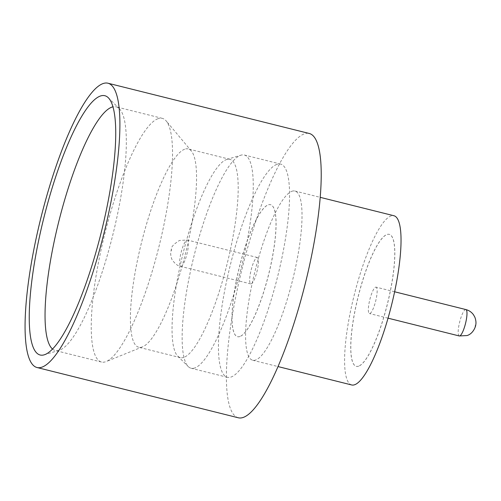 <?xml version="1.0" encoding="UTF-8"?>
<svg xmlns="http://www.w3.org/2000/svg" width="501" height="501" viewBox="0 0 501 501"><rect width="100%" height="100%" fill="white"/><g stroke="black" fill="none" stroke-linecap="round" stroke-linejoin="round"><path stroke-width="0.38" stroke-dasharray="2.5 1.88" d="M375.568 287.179A13.602 3.012 104 0 1 376.044 287.136A13.602 3.012 104 0 1 375.913 300.074A13.602 3.012 104 0 1 369.926 313.494A13.602 3.012 104 0 1 369.45 313.538A13.602 3.012 104 0 1 369.588 300.6A13.602 3.012 104 0 1 375.568 287.179M157.934 118.724A125.582 27.824 -76 0 0 102.692 242.616A125.582 27.824 -76 0 0 101.471 362.041A125.582 27.824 -76 0 0 105.849 361.678A125.582 27.824 -76 0 0 106.156 361.559A125.582 27.824 -76 0 0 158.886 246.937A125.582 27.824 -76 0 0 166.219 120.985A125.582 27.824 -76 0 0 162.311 118.361A125.582 27.824 -76 0 0 157.934 118.724M184.669 149.217A102.21 22.645 -76 0 0 139.71 250.049A102.21 22.645 -76 0 0 138.714 347.249A102.21 22.645 -76 0 0 142.278 346.955A102.21 22.645 -76 0 0 142.522 346.855A102.21 22.645 -76 0 0 185.439 253.569A102.21 22.645 -76 0 0 191.407 151.058A102.21 22.645 -76 0 0 188.232 148.922A102.21 22.645 -76 0 0 184.669 149.217M194.914 367.916A109.882 24.342 104 0 1 191.081 368.235A109.882 24.342 104 0 1 188.213 366.538A109.882 24.342 104 0 1 193.837 256.719A109.882 24.342 104 0 1 240.486 155.335A109.882 24.342 104 0 1 240.987 155.166A109.882 24.342 104 0 1 244.319 155.016A109.882 24.342 104 0 1 243.248 259.512A109.882 24.342 104 0 1 194.914 367.916M183.93 357.351A102.21 22.645 104 0 1 180.366 357.645A102.21 22.645 104 0 1 177.698 356.073A102.21 22.645 104 0 1 182.928 253.919A102.21 22.645 104 0 1 226.32 159.619A102.21 22.645 104 0 1 226.79 159.456A102.21 22.645 104 0 1 229.884 159.324A102.21 22.645 104 0 1 228.888 256.518A102.21 22.645 104 0 1 183.93 357.351M52.505 349.04A125.582 27.824 -76 0 0 55.267 350.5A125.582 27.824 -76 0 0 59.068 350.331A125.582 27.824 -76 0 0 59.644 350.143A125.582 27.824 -76 0 0 112.963 234.274A125.582 27.824 -76 0 0 119.388 108.761A125.582 27.824 -76 0 0 116.107 106.826A125.582 27.824 -76 0 0 112.982 106.819M291.889 191.276A87.205 19.32 104 0 1 294.932 191.025A87.205 19.32 104 0 1 294.081 273.953A87.205 19.32 104 0 1 255.723 359.994A87.205 19.32 104 0 1 252.679 360.244A87.205 19.32 104 0 1 253.531 277.31A87.205 19.32 104 0 1 291.889 191.276M351.689 384.962A87.205 19.32 104 0 1 352.535 302.028A87.205 19.32 104 0 1 390.899 215.994A87.205 19.32 104 0 1 393.943 215.743M238.313 417.778A146.511 32.459 104 0 1 239.741 278.45A146.511 32.459 104 0 1 304.188 133.911A146.511 32.459 104 0 1 309.299 133.485M358.71 366.156A68.023 15.068 104 0 1 356.336 366.35A68.023 15.068 104 0 1 357 301.658A68.023 15.068 104 0 1 386.922 234.556A68.023 15.068 104 0 1 389.29 234.355A68.023 15.068 104 0 1 388.632 299.047A68.023 15.068 104 0 1 358.71 366.156M358.641 366.137A68.023 15.068 104 0 1 356.267 366.331A68.023 15.068 104 0 1 356.931 301.646A68.023 15.068 104 0 1 386.853 234.537A68.023 15.068 104 0 1 389.227 234.343A68.023 15.068 104 0 1 388.563 299.028A68.023 15.068 104 0 1 358.641 366.137M276.79 164.397A109.882 24.342 -76 0 0 228.456 272.801A109.882 24.342 -76 0 0 227.385 377.297A109.882 24.342 -76 0 0 231.218 376.977A109.882 24.342 -76 0 0 279.552 268.574A109.882 24.342 -76 0 0 280.623 164.077A109.882 24.342 -76 0 0 276.79 164.397M239.96 336.503A68.023 15.068 104 0 1 237.593 336.703A68.023 15.068 104 0 1 238.251 272.012A68.023 15.068 104 0 1 268.173 204.903A68.023 15.068 104 0 1 270.546 204.709A68.023 15.068 104 0 1 269.882 269.4A68.023 15.068 104 0 1 239.96 336.503M239.898 336.49A68.023 15.068 104 0 1 237.524 336.685A68.023 15.068 104 0 1 238.188 271.999A68.023 15.068 104 0 1 268.11 204.89A68.023 15.068 104 0 1 270.484 204.69A68.023 15.068 104 0 1 269.82 269.381A68.023 15.068 104 0 1 239.898 336.49M256.888 257.545A13.602 3.012 104 0 1 257.364 257.508A13.602 3.012 104 0 1 257.232 270.446A13.602 3.012 104 0 1 251.245 283.867A13.602 3.012 104 0 1 250.776 283.904A13.602 3.012 104 0 1 250.907 270.966A13.602 3.012 104 0 1 256.888 257.545M465.88 309.568A13.602 3.012 -76 0 0 465.404 309.605A13.602 3.012 -76 0 0 459.417 323.026A13.602 3.012 -76 0 0 459.285 335.964M475.198 325.562L475.048 326.232L475.198 325.562M171.423 250.425L171.567 249.749L171.423 250.425M186.86 240.06A13.602 3.012 104 0 1 187.33 240.023A13.602 3.012 104 0 1 187.199 252.955A13.602 3.012 104 0 1 181.218 266.382A13.602 3.012 104 0 1 180.742 266.419A13.602 3.012 104 0 1 180.874 253.481A13.602 3.012 104 0 1 186.86 240.06M394.625 291.776L376.044 287.136M177.698 356.073L188.213 366.538M59.068 350.331L44.163 354.84M101.471 362.041L55.267 350.5M294.932 191.025L320.233 197.344M227.385 377.297L191.081 368.235M180.366 357.645L138.714 347.249M257.364 257.508L187.33 240.023L179.508 240.449C173.828 244.05 171.117 246.905 171.386 249.01L170.684 252.836C170.672 255.022 170.947 256.8 171.517 258.184C171.367 259.455 176.521 266.206 180.742 266.419L250.776 283.904M229.884 159.324L188.232 148.922M280.623 164.077L244.319 155.016M252.679 360.244L277.986 366.563M162.311 118.361L116.107 106.826M119.388 108.761L108.348 97.776M226.79 159.456L240.987 155.166M191.407 151.058L166.219 120.985M142.522 346.855L106.156 361.559M388.037 318.173L369.45 313.538"/><path stroke-width="0.75" d="M44.777 354.639A133.635 29.609 104 0 1 44.163 354.84A133.635 29.609 104 0 1 39.504 236.466A133.635 29.609 104 0 1 100.2 96.098A133.635 29.609 104 0 1 108.348 97.776A133.635 29.609 104 0 1 101.509 231.337A133.635 29.609 104 0 1 44.777 354.639M112.982 106.819A125.582 27.824 -76 0 0 111.729 107.189A125.582 27.824 -76 0 0 58.078 224.404A125.582 27.824 -76 0 0 52.505 349.04M320.233 197.344L393.943 215.743A87.205 19.32 104 0 1 393.091 298.677A87.205 19.32 104 0 1 354.727 384.712A87.205 19.32 104 0 1 351.689 384.962L277.986 366.563M107.978 83.222L309.299 133.485A146.511 32.459 104 0 1 307.871 272.813A146.511 32.459 104 0 1 243.423 417.358A146.511 32.459 104 0 1 238.313 417.778L36.999 367.515A146.511 32.459 104 0 1 38.42 228.187A146.511 32.459 104 0 1 102.868 83.642A146.511 32.459 104 0 1 107.978 83.222A146.511 32.459 104 0 1 106.55 222.55A146.511 32.459 104 0 1 42.103 367.089A146.511 32.459 104 0 1 36.999 367.515M465.88 309.568C469.074 310.42 471.623 312.161 473.514 314.803L474.854 317.196C475.95 320.22 476.244 322.813 475.731 324.992C475.793 325.957 473.539 333.578 467.107 335.538L459.285 335.964A13.602 3.012 -76 0 0 459.761 335.927A13.602 3.012 -76 0 0 465.748 322.506A13.602 3.012 -76 0 0 465.88 309.568L394.625 291.776M459.285 335.964L388.037 318.173"/></g></svg>
